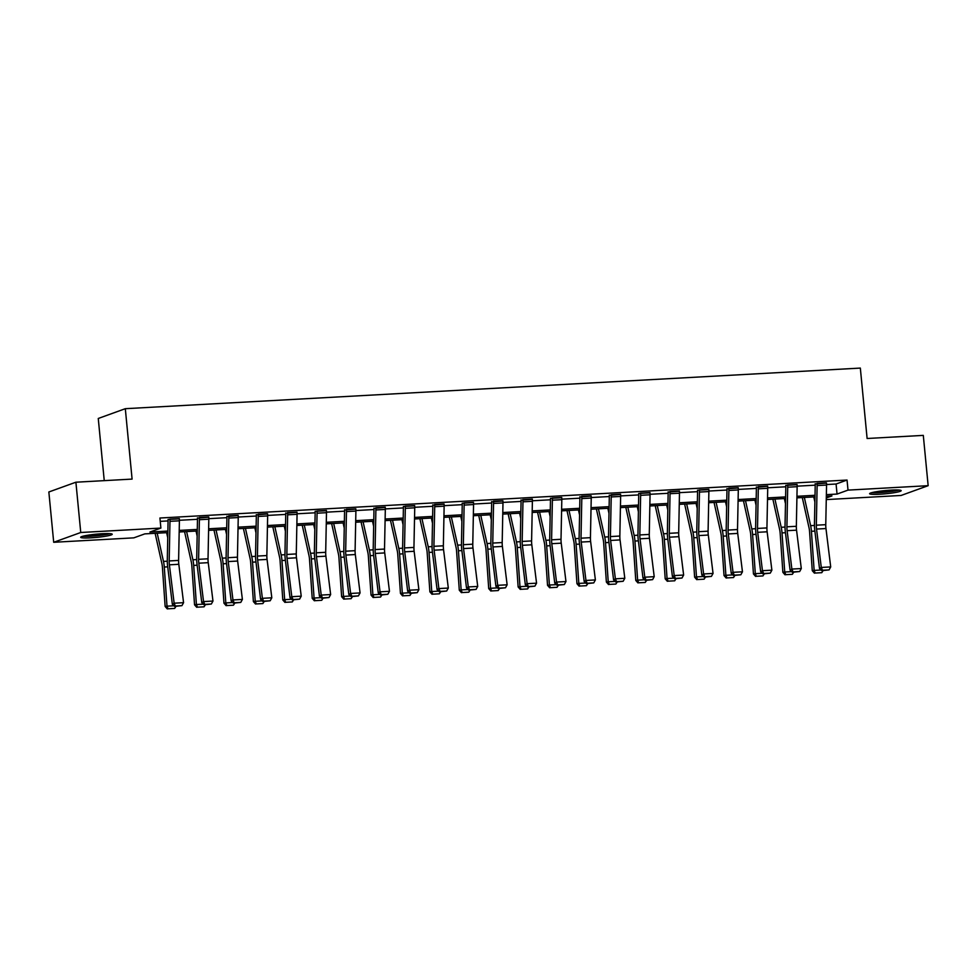 <?xml version="1.0" encoding="UTF-8"?>
<svg xmlns="http://www.w3.org/2000/svg" width="977" height="977" viewBox="0 0 977 977"><rect width="100%" height="100%" fill="white"/><g stroke="black" fill="none" stroke-linecap="round" stroke-linejoin="round"><path stroke-width="1.47" d="M102.145 533.711A15.852 1.624 -5.5 0 1 112.221 534.26A15.852 1.624 -5.5 0 1 90.739 537.838A15.852 1.624 -5.5 0 1 80.676 537.289A15.852 1.624 -5.5 0 1 102.145 533.711M891.097 490.124A15.852 1.624 -5.5 0 1 901.173 490.662A15.852 1.624 -5.5 0 1 879.691 494.24A15.852 1.624 -5.5 0 1 869.615 493.703A15.852 1.624 -5.5 0 1 891.097 490.124M104.246 480.635L98.262 418.474L125.312 408.691L860.334 368.085L867.112 438.49L923.302 435.388L928.15 485.679L901.099 495.461L826.261 499.589M167.849 532.612L144.804 533.882L133.837 537.851L53.698 542.284L80.749 532.502L160.887 528.068L149.921 532.038L167.873 531.048M80.749 532.502L75.901 482.211L48.85 491.981L53.698 542.284M826.554 484.543L836.08 484.018L847.047 480.049L159.923 518.018L160.887 528.068M160.24 521.352L168.081 520.924M179.414 520.289L197.501 519.3M208.822 518.665L226.908 517.676M238.241 517.041L256.328 516.039M267.661 515.416L285.748 514.415M297.069 513.792L315.156 512.791M326.489 512.168L344.576 511.166M355.909 510.544L373.996 509.542M385.317 508.919L403.403 507.918M414.737 507.295L432.823 506.294M444.156 505.671L462.243 504.669M473.564 504.047L491.651 503.045M502.984 502.422L521.071 501.421M532.404 500.786L550.491 499.797M561.812 499.162L579.898 498.172M591.232 497.537L609.318 496.536M620.651 495.913L638.738 494.912M650.059 494.289L668.146 493.287M679.479 492.664L697.566 491.663M708.899 491.04L726.986 490.039M738.307 489.416L756.393 488.415M767.727 487.792L785.813 486.79M797.147 486.167L815.233 485.166M826.493 483.09L815.209 483.994M797.073 484.714L785.764 485.337M767.666 486.338L756.381 487.242M738.246 487.963L726.961 488.866M708.826 489.587L697.517 490.21M679.418 491.211L668.134 492.115M649.998 492.835L638.689 493.458M620.578 494.46L609.306 495.363M591.17 496.084L579.886 496.988M561.751 497.72L550.442 498.343M532.331 499.345L521.059 500.248M502.923 500.969L491.639 501.873M473.503 502.593L462.194 503.216M444.083 504.217L432.811 505.121M414.675 505.842L403.367 506.465M385.256 507.466L373.971 508.37M355.836 509.09L344.563 509.994M326.428 510.715L315.119 511.337M297.008 512.339L285.724 513.243M267.588 513.963L256.316 514.867M238.18 515.587L226.896 516.491M208.76 517.224L197.476 518.115M179.341 518.848L168.032 519.471M75.901 482.211L132.09 479.096L125.312 408.691M847.047 480.049L848.012 490.112L928.15 485.679M826.359 494.655L837.045 494.069L848.012 490.112M179.218 530.413L197.293 529.424M208.626 528.789L226.713 527.788M238.046 527.165L256.121 526.163M267.466 525.541L285.54 524.539M296.874 523.916L314.96 522.915M326.294 522.292L344.368 521.291M355.713 520.668L373.788 519.666M385.121 519.043L403.208 518.042M414.541 517.419L432.616 516.418M443.961 515.795L462.036 514.794M473.369 514.158L491.455 513.169M502.789 512.534L520.863 511.545M532.209 510.91L550.283 509.921M561.616 509.286L579.703 508.284M591.036 507.661L609.111 506.66M620.456 506.037L638.531 505.036M649.864 504.413L667.95 503.411M679.284 502.789L697.358 501.787M708.704 501.164L726.778 500.163M738.111 499.54L756.198 498.539M767.531 497.916L785.606 496.914M796.951 496.292L815.026 495.29M826.298 497.952L831.928 495.925L826.334 496.231M814.989 496.853L796.914 497.855M785.581 498.478L767.495 499.479M756.161 500.102L738.087 501.103M726.741 501.726L708.667 502.728M697.334 503.363L679.247 504.352M667.914 504.987L649.839 505.976M638.494 506.611L620.419 507.613M609.086 508.235L591 509.237M579.666 509.86L561.592 510.861M550.246 511.484L532.172 512.485M520.839 513.108L502.752 514.11M491.419 514.732L473.344 515.734M461.999 516.357L443.924 517.358M432.591 517.981L414.504 518.982M403.171 519.605L385.097 520.607M373.751 521.23L355.677 522.231M344.344 522.866L326.257 523.855M314.924 524.49L296.849 525.479M285.504 526.115L267.429 527.116M256.096 527.739L238.009 528.74M226.676 529.363L208.602 530.364M197.256 530.987L179.182 531.989M836.08 484.018L837.045 494.069M817.041 483.334L826.469 482.846A7.108 2.626 86.8 0 1 826.554 485.056L825.76 524.673A10.161 3.749 -93.2 0 0 825.968 528.545L830.706 566.929L821.278 567.442L822.487 570.25L821.767 570.666L829.082 569.896L822.487 570.25M815.184 483.713L815.221 484.03A2.027 0.745 -93.2 0 1 815.233 484.665L814.452 524.27A15.241 5.618 86.8 0 0 814.745 530.084L819.495 568.467L821.278 567.442L816.54 529.058A10.161 3.749 -93.2 0 1 816.332 525.186L817.126 485.569A7.108 2.626 86.8 0 0 817.041 483.371M819.495 568.467L821.767 570.666M829.082 569.896L830.706 566.929M802.288 497.562L809.029 527.824A10.161 3.749 86.8 0 1 809.567 531.573L812.278 570.702L814.134 570.397L811.423 531.28A15.241 5.618 -93.2 0 0 810.629 525.65L804.34 497.44M814.891 501.97L813.768 496.927M815.184 573.047L821.779 572.681L815.184 573.047L814.134 570.397L821.095 570.018M823.11 570.592L821.779 572.681M814.439 573.169L812.278 570.702M871.704 492.677A15.742 1.612 174.5 0 0 885.394 492.176A15.742 1.612 174.5 0 0 898.925 490.063M897.619 489.99A13.715 1.404 -5.5 0 1 885.37 491.968A13.715 1.404 -5.5 0 1 872.986 492.359M879.105 491.284A12.701 1.295 174.5 0 0 891.403 490.1M108.667 533.576A13.715 1.404 -5.5 0 1 91.362 535.946A13.715 1.404 -5.5 0 1 84.034 535.958M90.153 534.883A12.701 1.295 174.5 0 0 91.63 534.81A12.701 1.295 174.5 0 0 102.451 533.698M82.752 536.275A15.742 1.612 174.5 0 0 90.629 536.214A15.742 1.612 174.5 0 0 109.986 533.65M797.049 484.433L797.061 484.47A7.108 2.626 86.8 0 1 797.134 486.68L796.34 526.298A10.161 3.749 -93.2 0 0 796.548 530.169L801.299 568.553L791.871 569.066L793.068 571.887L792.347 572.29L799.662 571.521L793.068 571.887M787.621 484.958L787.633 484.995A7.108 2.626 86.8 0 1 787.706 487.205L786.912 526.811A10.161 3.749 -93.2 0 0 787.12 530.682L791.871 569.066L790.075 570.092L785.325 531.708A15.241 5.618 86.8 0 1 785.032 525.895L785.826 486.29A2.027 0.745 -93.2 0 0 785.801 485.654M790.075 570.092L792.347 572.29M799.662 571.521L801.299 568.553M767.641 486.058L767.641 486.094A7.108 2.626 86.8 0 1 767.727 488.305L766.933 527.922A10.161 3.749 -93.2 0 0 767.128 531.793L771.879 570.177L762.451 570.69L763.648 573.511L762.939 573.914L770.255 573.145L763.648 573.511M756.357 486.961L756.381 487.279A2.027 0.745 -93.2 0 1 756.406 487.914L755.612 527.531A15.241 5.618 86.8 0 0 755.917 533.332L760.668 571.716L762.451 570.69L757.7 532.306A10.161 3.749 -93.2 0 1 757.505 528.435L758.299 488.83A7.108 2.626 86.8 0 0 758.213 486.619L767.641 486.094M760.668 571.716L762.939 573.914M770.255 573.145L771.879 570.177M772.868 499.186L779.622 529.449A10.161 3.749 86.8 0 1 780.159 533.21L782.87 572.327L784.726 572.021L782.015 532.905A15.241 5.618 -93.2 0 0 781.209 527.287L774.92 499.076M785.471 503.607L784.348 498.551M785.764 574.671L792.359 574.305L785.764 574.671L784.726 572.021L791.688 571.643M793.703 572.217L792.359 574.305M785.019 574.794L782.87 572.327M743.46 500.81L750.202 531.073A10.161 3.749 86.8 0 1 750.739 534.834L753.45 573.951L755.306 573.658L752.595 534.529A15.241 5.618 -93.2 0 0 751.789 528.911L745.512 500.7M756.064 505.231L754.94 500.175M756.345 576.296L762.952 575.929L756.345 576.296L755.306 573.658L762.268 573.267M764.283 573.841L762.952 575.929M755.6 576.418L753.45 573.951M728.793 488.207L738.221 487.718A7.108 2.626 86.8 0 1 738.307 489.929L737.513 529.546A10.161 3.749 -93.2 0 0 737.72 533.418L742.459 571.801L733.031 572.314L734.24 575.135L733.519 575.538L740.835 574.769L734.24 575.135M726.937 488.585L726.973 488.903A2.027 0.745 -93.2 0 1 726.986 489.538L726.204 529.155A15.241 5.618 86.8 0 0 726.497 534.956L731.248 573.34L733.031 572.314L728.292 533.943A10.161 3.749 -93.2 0 1 728.085 530.071L728.879 490.454A7.108 2.626 86.8 0 0 728.793 488.244M731.248 573.34L733.519 575.538M740.835 574.769L742.459 571.801M708.801 489.306L708.813 489.355A7.108 2.626 86.8 0 1 708.887 491.553L708.093 531.17A10.161 3.749 -93.2 0 0 708.301 535.042L713.051 573.426L703.623 573.951L704.82 576.76L704.099 577.163L711.415 576.393L704.82 576.76M699.373 489.831L699.385 489.868A7.108 2.626 86.8 0 1 699.459 492.078L698.665 531.696A10.161 3.749 -93.2 0 0 698.873 535.567L703.623 573.951L701.828 574.965L697.077 536.581A15.241 5.618 86.8 0 1 696.784 530.78L697.578 491.162A2.027 0.745 -93.2 0 0 697.554 490.527M701.828 574.965L704.099 577.163M711.415 576.393L713.051 573.426M679.394 490.93L679.394 490.979A7.108 2.626 86.8 0 1 679.479 493.177L678.685 532.795A10.161 3.749 -93.2 0 0 678.881 536.666L683.631 575.05L674.203 575.575L675.4 578.384L674.692 578.787L682.007 578.018L675.4 578.384M668.109 491.834L668.134 492.152A2.027 0.745 -93.2 0 1 668.158 492.787L667.364 532.404A15.241 5.618 86.8 0 0 667.67 538.205L672.42 576.589L674.203 575.575L669.453 537.191A10.161 3.749 -93.2 0 1 669.257 533.32L670.051 493.703A7.108 2.626 86.8 0 0 669.966 491.492L669.966 491.455M672.42 576.589L674.692 578.787M682.007 578.018L683.631 575.05M714.04 502.434L720.782 532.709A10.161 3.749 86.8 0 1 721.319 536.458L724.03 575.575L725.887 575.282L723.175 536.153A15.241 5.618 -93.2 0 0 722.382 530.535L716.092 502.325M726.644 506.855L725.52 501.799M726.937 577.92L733.532 577.554L726.937 577.92L725.887 575.282L732.848 574.891M734.863 575.465L733.532 577.554M726.192 578.042L724.03 575.575M684.621 504.059L691.374 534.334A10.161 3.749 86.8 0 1 691.911 538.083L694.623 577.199L696.479 576.906L693.768 537.79A15.241 5.618 -93.2 0 0 692.962 532.16L686.672 503.949M697.224 508.48L696.1 503.424M697.517 579.544L704.112 579.178L697.517 579.544L696.479 576.906L703.44 576.515M705.455 577.089L704.112 579.178M696.772 579.666L694.623 577.199M655.213 505.683L661.954 535.958A10.161 3.749 86.8 0 1 662.491 539.707L665.203 578.824L667.059 578.531L664.348 539.414A15.241 5.618 -93.2 0 0 663.542 533.784L657.265 505.573M667.816 510.104L666.693 505.048M668.097 581.168L674.704 580.802L668.097 581.168L667.059 578.531L674.02 578.14M676.035 578.714L674.704 580.802M667.352 581.291L665.203 578.824M625.793 507.307L632.534 537.582A10.161 3.749 86.8 0 1 633.072 541.331L635.783 580.448L637.639 580.155L634.928 541.038A15.241 5.618 -93.2 0 0 634.134 535.408L627.845 507.197M638.396 511.728L637.273 506.672M638.689 582.793L645.284 582.439L638.689 582.793L637.639 580.155L644.6 579.764M646.615 580.338L645.284 582.439M637.944 582.915L635.783 580.448M596.373 508.932L603.127 539.206A10.161 3.749 86.8 0 1 603.664 542.956L606.375 582.072L608.231 581.779L605.52 542.662A15.241 5.618 -93.2 0 0 604.714 537.032L598.425 508.822M608.976 513.352L607.853 508.296M609.269 584.417L615.864 584.063L609.269 584.417L608.231 581.779L615.192 581.4M617.208 581.962L615.864 584.063M608.524 584.539L606.375 582.072M566.965 510.556L573.707 540.831A10.161 3.749 86.8 0 1 574.244 544.58L576.955 583.696L578.811 583.403L576.1 544.287A15.241 5.618 -93.2 0 0 575.294 538.657L569.017 510.446M579.569 514.977L578.445 509.921M579.85 586.053L586.456 585.687L579.85 586.053L578.811 583.403L585.773 583.025M587.788 583.599L586.456 585.687M579.105 586.163L576.955 583.696M537.545 512.18L544.287 542.455A10.161 3.749 86.8 0 1 544.824 546.204L547.535 585.321L549.392 585.028L546.68 545.911A15.241 5.618 -93.2 0 0 545.887 540.281L539.597 512.07M550.149 516.601L549.025 511.557M550.442 587.678L557.037 587.311L550.442 587.678L549.392 585.028L556.353 584.649M558.368 585.223L557.037 587.311M549.697 587.788L547.535 585.321M508.125 513.817L514.879 544.079A10.161 3.749 86.8 0 1 515.416 547.828L518.128 586.945L519.984 586.652L517.273 547.535A15.241 5.618 -93.2 0 0 516.467 541.905L510.177 513.694M520.729 518.225L519.605 513.181M521.022 589.302L527.617 588.936L521.022 589.302L519.984 586.652L526.945 586.273M528.96 586.847L527.617 588.936M520.277 589.412L518.128 586.945M478.718 515.441L485.459 545.703A10.161 3.749 86.8 0 1 485.996 549.453L488.708 588.581L490.564 588.276L487.853 549.159A15.241 5.618 -93.2 0 0 487.047 543.53L480.769 515.319M491.321 519.849L490.198 514.806M491.602 590.926L498.209 590.56L491.602 590.926L490.564 588.276L497.525 587.898M499.54 588.472L498.209 590.56M490.857 591.048L488.708 588.581M449.298 517.065L456.039 547.328A10.161 3.749 86.8 0 1 456.577 551.077L459.288 590.206L461.144 589.9L458.433 550.784A15.241 5.618 -93.2 0 0 457.639 545.154L451.35 516.943M461.901 521.474L460.778 516.43M462.194 592.55L468.789 592.184L462.194 592.55L461.144 589.9L468.105 589.522M470.12 590.096L468.789 592.184M461.449 592.673L459.288 590.206M419.878 518.689L426.631 548.952A10.161 3.749 86.8 0 1 427.169 552.713L429.88 591.83L431.736 591.525L429.025 552.408A15.241 5.618 -93.2 0 0 428.219 546.79L421.93 518.579M432.481 523.11L431.358 518.054M432.774 594.175L439.369 593.808L432.774 594.175L431.736 591.525L438.697 591.146M440.712 591.72L439.369 593.808M432.029 594.297L429.88 591.83M390.47 520.314L397.212 550.576A10.161 3.749 86.8 0 1 397.749 554.338L400.46 593.454L402.316 593.161L399.605 554.032A15.241 5.618 -93.2 0 0 398.799 548.415L392.522 520.204M403.074 524.734L401.95 519.679M403.354 595.799L409.961 595.433L403.354 595.799L402.316 593.161L409.278 592.77M411.293 593.344L409.961 595.433M402.609 595.921L400.46 593.454M361.05 521.938L367.792 552.213A10.161 3.749 86.8 0 1 368.329 555.962L371.04 595.078L372.896 594.785L370.185 555.657A15.241 5.618 -93.2 0 0 369.391 550.039L363.102 521.828M373.654 526.359L372.53 521.303M373.947 597.423L380.541 597.057L373.947 597.423L372.896 594.785L379.858 594.395M381.873 594.969L380.541 597.057M373.202 597.545L371.04 595.078M331.63 523.562L338.384 553.837A10.161 3.749 86.8 0 1 338.921 557.586L341.632 596.703L343.489 596.41L340.778 557.293A15.241 5.618 -93.2 0 0 339.972 551.663L333.682 523.452M344.234 527.983L343.11 522.927M344.527 599.048L351.122 598.681L344.527 599.048L343.489 596.41L350.45 596.019M352.465 596.593L351.122 598.681M343.782 599.17L341.632 596.703M302.223 525.186L308.964 555.461A10.161 3.749 86.8 0 1 309.501 559.21L312.213 598.327L314.069 598.034L311.358 558.917A15.241 5.618 -93.2 0 0 310.552 553.287L304.274 525.076M314.826 529.607L313.702 524.551M315.107 600.672L321.714 600.305L315.107 600.672L314.069 598.034L321.03 597.643M323.045 598.217L321.714 600.305M314.362 600.794L312.213 598.327M272.803 526.811L279.544 557.085A10.161 3.749 86.8 0 1 280.081 560.835L282.793 599.951L284.649 599.658L281.938 560.542A15.241 5.618 -93.2 0 0 281.144 554.912L274.855 526.701M285.406 531.232L284.283 526.176M285.699 602.296L292.294 601.942L285.699 602.296L284.649 599.658L291.61 599.267M293.625 599.841L292.294 601.942M284.954 602.418L282.793 599.951M243.383 528.435L250.136 558.71A10.161 3.749 86.8 0 1 250.674 562.459L253.385 601.576L255.241 601.282L252.53 562.166A15.241 5.618 -93.2 0 0 251.724 556.536L245.435 528.325M255.986 532.856L254.863 527.8M256.279 603.92L262.874 603.566L256.279 603.92L255.241 601.282L262.202 600.904M264.217 601.466L262.874 603.566M255.534 604.042L253.385 601.576M649.974 492.555L649.974 492.603A7.108 2.626 86.8 0 1 650.059 494.802L649.265 534.419A10.161 3.749 -93.2 0 0 649.473 538.29L654.211 576.674L644.783 577.199L645.992 580.008L645.272 580.411L652.587 579.642L645.992 580.008M640.546 493.08L640.546 493.116A7.108 2.626 86.8 0 1 640.631 495.327L639.837 534.944A10.161 3.749 -93.2 0 0 640.045 538.815L644.783 577.199L643 578.213L638.25 539.829A15.241 5.618 86.8 0 1 637.957 534.028L638.738 494.411A2.027 0.745 -93.2 0 0 638.726 493.776M643 578.213L645.272 580.411M652.587 579.642L654.211 576.674M620.554 494.191L620.566 494.228A7.108 2.626 86.8 0 1 620.639 496.426L619.845 536.043A10.161 3.749 -93.2 0 0 620.053 539.915L624.804 578.299L615.376 578.824L616.572 581.633L615.852 582.048L623.167 581.266L616.572 581.633M609.269 495.083L609.306 495.412A2.027 0.745 -93.2 0 1 609.33 496.035L608.537 535.652A15.241 5.618 86.8 0 0 608.83 541.466L613.58 579.837L615.376 578.824L610.625 540.44A10.161 3.749 -93.2 0 1 610.417 536.568L611.211 496.951A7.108 2.626 86.8 0 0 611.138 494.741L620.566 494.228M613.58 579.837L615.852 582.048M623.167 581.266L624.804 578.299M581.718 496.328L591.146 495.852A7.108 2.626 86.8 0 1 591.232 498.05L590.438 537.668A10.161 3.749 -93.2 0 0 590.633 541.539L595.384 579.923L585.956 580.448L587.153 583.257L586.444 583.672L593.76 582.89L587.153 583.257M579.862 496.719L579.886 497.037A2.027 0.745 -93.2 0 1 579.911 497.659L579.117 537.277A15.241 5.618 86.8 0 0 579.422 543.09L584.173 581.474L585.956 580.448L581.205 542.064A10.161 3.749 -93.2 0 1 581.01 538.193L581.803 498.575A7.108 2.626 86.8 0 0 581.718 496.377M584.173 581.474L586.444 583.672M593.76 582.89L595.384 579.923M561.726 497.44L561.726 497.476A7.108 2.626 86.8 0 1 561.812 499.687L561.018 539.292A10.161 3.749 -93.2 0 0 561.225 543.163L565.964 581.547L556.536 582.072L557.745 584.881L557.024 585.296L564.34 584.515L557.745 584.881M552.298 497.952L552.298 498.001A7.108 2.626 86.8 0 1 552.384 500.2L551.59 539.817A10.161 3.749 -93.2 0 0 551.797 543.688L556.536 582.072L554.753 583.098L550.002 544.714A15.241 5.618 86.8 0 1 549.709 538.901L550.491 499.284A2.027 0.745 -93.2 0 0 550.478 498.661M554.753 583.098L557.024 585.296M564.34 584.515L565.964 581.547M532.306 499.064L532.318 499.1A7.108 2.626 86.8 0 1 532.392 501.311L531.598 540.916A10.161 3.749 -93.2 0 0 531.806 544.8L536.556 583.171L527.128 583.696L528.325 586.505L527.604 586.921L534.92 586.139L528.325 586.505M521.022 499.968L521.059 500.285A2.027 0.745 -93.2 0 1 521.083 500.908L520.289 540.525A15.241 5.618 86.8 0 0 520.582 546.338L525.333 584.722L527.128 583.696L522.377 545.313A10.161 3.749 -93.2 0 1 522.17 541.441L522.964 501.824A7.108 2.626 86.8 0 0 522.89 499.626L522.878 499.577M525.333 584.722L527.604 586.921M534.92 586.139L536.556 583.171M493.47 501.213L502.899 500.725A7.108 2.626 86.8 0 1 502.984 502.935L502.19 542.553A10.161 3.749 -93.2 0 0 502.386 546.424L507.136 584.796L497.708 585.321L498.905 588.13L498.197 588.545L505.512 587.775L498.905 588.13M491.614 501.592L491.639 501.909A2.027 0.745 -93.2 0 1 491.663 502.532L490.869 542.15A15.241 5.618 86.8 0 0 491.175 547.963L495.925 586.347L497.708 585.321L492.958 546.937A10.161 3.749 -93.2 0 1 492.762 543.065L493.556 503.448A7.108 2.626 86.8 0 0 493.47 501.25M495.925 586.347L498.197 588.545M505.512 587.775L507.136 584.796M473.479 502.312L473.479 502.349A7.108 2.626 86.8 0 1 473.564 504.559L472.77 544.177A10.161 3.749 -93.2 0 0 472.978 548.048L477.716 586.432L468.288 586.945L469.497 589.754L468.777 590.169L476.092 589.4L469.497 589.754M473.479 502.349L464.051 502.874A7.108 2.626 86.8 0 1 464.136 505.072L463.342 544.69A10.161 3.749 -93.2 0 0 463.55 548.561L468.288 586.945L466.505 587.971L461.755 549.587A15.241 5.618 86.8 0 1 461.462 543.774L462.243 504.169A2.027 0.745 -93.2 0 0 462.231 503.534M466.505 587.971L468.777 590.169M476.092 589.4L477.716 586.432M434.631 504.462L444.071 503.973A7.108 2.626 86.8 0 1 444.144 506.184L443.35 545.801A10.161 3.749 -93.2 0 0 443.558 549.672L448.309 588.056L438.881 588.569L440.077 591.39L439.357 591.793L446.672 591.024L440.077 591.39M432.774 504.84L432.811 505.158A2.027 0.745 -93.2 0 1 432.835 505.793L432.042 545.398A15.241 5.618 86.8 0 0 432.335 551.211L437.085 589.595L438.881 588.569L434.13 550.185A10.161 3.749 -93.2 0 1 433.922 546.314L434.716 506.709A7.108 2.626 86.8 0 0 434.643 504.498M437.085 589.595L439.357 591.793M446.672 591.024L448.309 588.056M414.651 505.561L414.651 505.597A7.108 2.626 86.8 0 1 414.737 507.808L413.943 547.425A10.161 3.749 -93.2 0 0 414.138 551.297L418.889 589.681L409.461 590.193L410.658 593.015L409.949 593.418L417.264 592.648L410.658 593.015M405.223 506.086L405.223 506.123A7.108 2.626 86.8 0 1 405.308 508.333L404.515 547.938A10.161 3.749 -93.2 0 0 404.71 551.81L409.461 590.193L407.678 591.219L402.927 552.835A15.241 5.618 86.8 0 1 402.622 547.035L403.416 507.417A2.027 0.745 -93.2 0 0 403.391 506.782M407.678 591.219L409.949 593.418M417.264 592.648L418.889 589.681M385.231 507.185L385.231 507.222A7.108 2.626 86.8 0 1 385.317 509.432L384.523 549.05A10.161 3.749 -93.2 0 0 384.73 552.921L389.469 591.305L380.041 591.818L381.25 594.639L380.529 595.042L387.845 594.272L381.25 594.639M373.947 508.089L373.971 508.406A2.027 0.745 -93.2 0 1 373.996 509.041L373.214 548.659A15.241 5.618 86.8 0 0 373.507 554.46L378.258 592.844L380.041 591.818L375.302 553.446A10.161 3.749 -93.2 0 1 375.095 549.575L375.889 509.957A7.108 2.626 86.8 0 0 375.803 507.747L385.231 507.222M378.258 592.844L380.529 595.042M387.845 594.272L389.469 591.305M346.383 509.335L355.823 508.858A7.108 2.626 86.8 0 1 355.897 511.056L355.103 550.674A10.161 3.749 -93.2 0 0 355.31 554.545L360.061 592.929L350.633 593.454L351.83 596.263L351.109 596.666L358.425 595.897L351.83 596.263M344.527 509.713L344.563 510.031A2.027 0.745 -93.2 0 1 344.588 510.666L343.794 550.283A15.241 5.618 86.8 0 0 344.087 556.084L348.838 594.468L350.633 593.454L345.882 555.07A10.161 3.749 -93.2 0 1 345.675 551.199L346.469 511.582A7.108 2.626 86.8 0 0 346.395 509.371M348.838 594.468L351.109 596.666M358.425 595.897L360.061 592.929M326.403 510.434L326.403 510.482A7.108 2.626 86.8 0 1 326.489 512.681L325.695 552.298A10.161 3.749 -93.2 0 0 325.891 556.169L330.641 594.553L321.213 595.078L322.41 597.887L321.702 598.29L329.017 597.521L322.41 597.887M326.403 510.482L316.975 510.995A7.108 2.626 86.8 0 1 317.061 513.206L316.267 552.823A10.161 3.749 -93.2 0 0 316.463 556.695L321.213 595.078L319.43 596.092L314.679 557.708A15.241 5.618 86.8 0 1 314.374 551.907L315.168 512.29A2.027 0.745 -93.2 0 0 315.144 511.655M319.43 596.092L321.702 598.29M329.017 597.521L330.641 594.553M296.984 512.058L296.984 512.107A7.108 2.626 86.8 0 1 297.069 514.305L296.275 553.922A10.161 3.749 -93.2 0 0 296.483 557.794L301.221 596.178L291.793 596.703L293.002 599.512L292.282 599.915L299.597 599.145L293.002 599.512M285.699 512.962L285.724 513.279A2.027 0.745 -93.2 0 1 285.748 513.914L284.966 553.532A15.241 5.618 86.8 0 0 285.26 559.332L290.01 597.716L291.793 596.703L287.055 558.319A10.161 3.749 -93.2 0 1 286.847 554.447L287.641 514.83A7.108 2.626 86.8 0 0 287.556 512.62L287.556 512.583M290.01 597.716L292.282 599.915M299.597 599.145L301.221 596.178M258.136 514.207L267.576 513.731A7.108 2.626 86.8 0 1 267.649 515.929L266.855 555.547A10.161 3.749 -93.2 0 0 267.063 559.418L271.814 597.802L262.386 598.327L263.582 601.136L262.862 601.551L270.177 600.77L263.582 601.136M256.279 514.586L256.316 514.916A2.027 0.745 -93.2 0 1 256.34 515.538L255.547 555.156A15.241 5.618 86.8 0 0 255.84 560.969L260.59 599.341L262.386 598.327L257.635 559.943A10.161 3.749 -93.2 0 1 257.427 556.072L258.221 516.454A7.108 2.626 86.8 0 0 258.148 514.244M260.59 599.341L262.862 601.551M270.177 600.77L271.814 597.802M238.156 515.319L238.156 515.355A7.108 2.626 86.8 0 1 238.241 517.554L237.448 557.171A10.161 3.749 -93.2 0 0 237.643 561.042L242.394 599.426L232.966 599.951L234.162 602.76L233.454 603.175L240.769 602.394L234.162 602.76M226.872 516.222L226.896 516.54A2.027 0.745 -93.2 0 1 226.92 517.163L226.127 556.78A15.241 5.618 86.8 0 0 226.432 562.593L231.183 600.977L232.966 599.951L228.215 561.567A10.161 3.749 -93.2 0 1 228.02 557.696L228.813 518.079A7.108 2.626 86.8 0 0 228.728 515.88L238.156 515.355M231.183 600.977L233.454 603.175M240.769 602.394L242.394 599.426M213.975 530.059L220.717 560.334A10.161 3.749 86.8 0 1 221.254 564.083L223.965 603.2L225.821 602.907L223.11 563.79A15.241 5.618 -93.2 0 0 222.304 558.16L216.027 529.949M226.579 534.48L225.455 529.424M226.859 605.557L233.466 605.19L226.859 605.557L225.821 602.907L232.782 602.528M234.798 603.102L233.466 605.19M226.114 605.667L223.965 603.2M199.308 517.456L208.736 516.98A7.108 2.626 86.8 0 1 208.822 519.19L208.028 558.795A10.161 3.749 -93.2 0 0 208.235 562.667L212.974 601.05L203.546 601.576L204.755 604.384L204.034 604.8L211.35 604.018L204.755 604.384M197.452 517.847L197.476 518.164A2.027 0.745 -93.2 0 1 197.501 518.787L196.707 558.404A15.241 5.618 86.8 0 0 197.012 564.217L201.763 602.601L203.546 601.576L198.807 563.192A10.161 3.749 -93.2 0 1 198.6 559.32L199.393 519.703A7.108 2.626 86.8 0 0 199.308 517.505M201.763 602.601L204.034 604.8M211.35 604.018L212.974 601.05M184.555 531.683L191.297 561.958A10.161 3.749 86.8 0 1 191.834 565.707L194.545 604.824L196.401 604.531L193.69 565.414A15.241 5.618 -93.2 0 0 192.896 559.784L186.607 531.573M197.159 536.104L196.035 531.061M197.452 607.181L204.046 606.815L197.452 607.181L196.401 604.531L203.363 604.152M205.378 604.726L204.046 606.815M196.707 607.291L194.545 604.824M179.316 518.567L179.328 518.604A7.108 2.626 86.8 0 1 179.402 520.814L178.608 560.419A10.161 3.749 -93.2 0 0 178.815 564.303L183.566 602.675L174.138 603.2L175.335 606.009L174.614 606.424L181.93 605.642L175.335 606.009M169.888 519.08L169.9 519.129A7.108 2.626 86.8 0 1 169.974 521.327L169.18 560.945A10.161 3.749 -93.2 0 0 169.387 564.816L174.138 603.2L172.343 604.226L167.592 565.842A15.241 5.618 86.8 0 1 167.299 560.029L168.093 520.411A2.027 0.745 -93.2 0 0 168.068 519.788M172.343 604.226L174.614 606.424M181.93 605.642L183.566 602.675M155.135 533.32L161.889 563.582A10.161 3.749 86.8 0 1 162.414 567.332L165.137 606.448L166.994 606.155L164.283 567.039A15.241 5.618 -93.2 0 0 163.477 561.409L157.187 533.198M167.739 537.729L166.615 532.685M168.032 608.805L174.627 608.439L168.032 608.805L166.994 606.155L173.955 605.777M175.97 606.351L174.627 608.439M167.287 608.915L165.137 606.448M825.76 524.673L816.332 525.186M825.968 528.545L816.54 529.058M826.554 485.056L817.126 485.569M811.423 531.28L814.867 531.097M810.629 525.65L814.439 525.443M797.061 484.47L787.633 484.995M796.34 526.298L786.912 526.811M796.548 530.169L787.12 530.682M797.134 486.68L787.706 487.205M766.933 527.922L757.505 528.435M767.128 531.793L757.7 532.306M767.727 488.305L758.299 488.83M782.015 532.905L785.459 532.721M781.209 527.287L785.019 527.067M752.595 534.529L756.039 534.346M751.789 528.911L755.612 528.691M737.513 529.546L728.085 530.071M737.72 533.418L728.292 533.943M738.307 489.929L728.879 490.454M708.813 489.355L699.385 489.868M708.093 531.17L698.665 531.696M708.301 535.042L698.873 535.567M708.887 491.553L699.459 492.078M679.394 490.979L669.966 491.492M678.685 532.795L669.257 533.32M678.881 536.666L669.453 537.191M679.479 493.177L670.051 493.703M723.175 536.153L726.619 535.97M722.382 530.535L726.192 530.316M693.768 537.79L697.212 537.594M692.962 532.16L696.772 531.952M664.348 539.414L667.792 539.219M663.542 533.784L667.364 533.576M634.928 541.038L638.372 540.843M634.134 535.408L637.944 535.201M605.52 542.662L608.964 542.467M604.714 537.032L608.524 536.825M576.1 544.287L579.544 544.091M575.294 538.657L579.117 538.449M546.68 545.911L550.124 545.716M545.887 540.281L549.697 540.073M517.273 547.535L520.717 547.34M516.467 541.905L520.277 541.698M487.853 549.159L491.297 548.976M487.047 543.53L490.869 543.322M458.433 550.784L461.877 550.601M457.639 545.154L461.449 544.946M429.025 552.408L432.469 552.225M428.219 546.79L432.029 546.57M399.605 554.032L403.049 553.849M398.799 548.415L402.622 548.195M370.185 555.657L373.629 555.473M369.391 550.039L373.202 549.819M340.778 557.293L344.222 557.098M339.972 551.663L343.782 551.455M311.358 558.917L314.802 558.722M310.552 553.287L314.374 553.08M281.938 560.542L285.382 560.346M281.144 554.912L284.954 554.704M252.53 562.166L255.974 561.97M251.724 556.536L255.534 556.328M649.974 492.603L640.546 493.116M649.265 534.419L639.837 534.944M649.473 538.29L640.045 538.815M650.059 494.802L640.631 495.327M619.845 536.043L610.417 536.568M620.053 539.915L610.625 540.44M620.639 496.426L611.211 496.951M590.438 537.668L581.01 538.193M590.633 541.539L581.205 542.064M591.232 498.05L581.803 498.575M561.726 497.476L552.298 498.001M561.018 539.292L551.59 539.817M561.225 543.163L551.797 543.688M561.812 499.687L552.384 500.2M532.318 499.1L522.89 499.626M531.598 540.916L522.17 541.441M531.806 544.8L522.377 545.313M532.392 501.311L522.964 501.824M502.19 542.553L492.762 543.065M502.386 546.424L492.958 546.937M502.984 502.935L493.556 503.448M472.77 544.177L463.342 544.69M472.978 548.048L463.55 548.561M473.564 504.559L464.136 505.072M443.35 545.801L433.922 546.314M443.558 549.672L434.13 550.185M444.144 506.184L434.716 506.709M414.651 505.597L405.223 506.123M413.943 547.425L404.515 547.938M414.138 551.297L404.71 551.81M414.737 507.808L405.308 508.333M384.523 549.05L375.095 549.575M384.73 552.921L375.302 553.446M385.317 509.432L375.889 509.957M355.103 550.674L345.675 551.199M355.31 554.545L345.882 555.07M355.897 511.056L346.469 511.582M325.695 552.298L316.267 552.823M325.891 556.169L316.463 556.695M326.489 512.681L317.061 513.206M296.984 512.107L287.556 512.62M296.275 553.922L286.847 554.447M296.483 557.794L287.055 558.319M297.069 514.305L287.641 514.83M266.855 555.547L257.427 556.072M267.063 559.418L257.635 559.943M267.649 515.929L258.221 516.454M237.448 557.171L228.02 557.696M237.643 561.042L228.215 561.567M238.241 517.554L228.813 518.079M223.11 563.79L226.554 563.595M222.304 558.16L226.127 557.952M208.028 558.795L198.6 559.32M208.235 562.667L198.807 563.192M208.822 519.19L199.393 519.703M193.69 565.414L197.134 565.219M192.896 559.784L196.707 559.577M179.328 518.604L169.9 519.129M178.608 560.419L169.18 560.945M178.815 564.303L169.387 564.816M179.402 520.814L169.974 521.327M164.283 567.039L167.726 566.843M163.477 561.409L167.287 561.201"/></g></svg>
